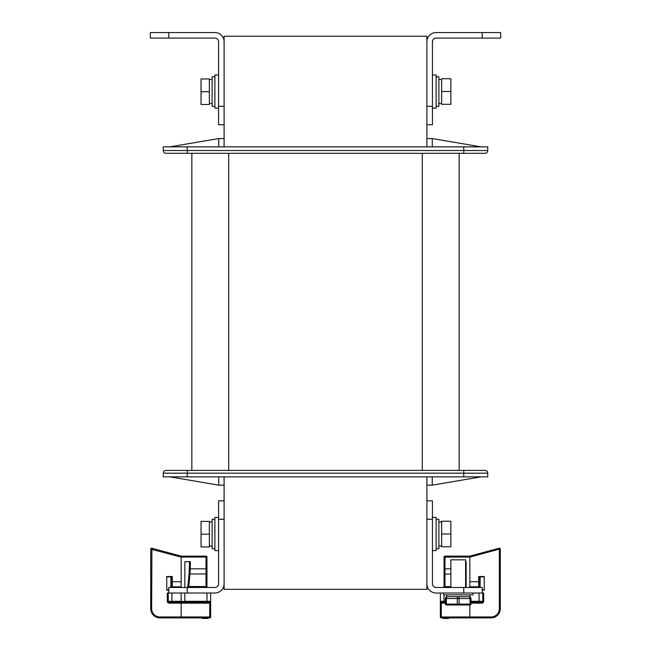 <?xml version="1.0" encoding="UTF-8"?>
<svg xmlns="http://www.w3.org/2000/svg" width="651" height="651" viewBox="0 0 651 651"><rect width="100%" height="100%" fill="white"/><g stroke="black" fill="none" stroke-linecap="round" stroke-linejoin="round"><path stroke-width="0.98" d="M432.248 146.857L432.248 138.557L426.901 138.557L432.248 138.557L481.097 146.857L432.248 138.557L426.901 138.557L426.901 36.236L224.099 36.236L224.099 146.857M218.752 476.857L218.752 485.15L224.099 485.158L218.752 485.15L169.903 476.857L218.752 485.158L224.099 485.158L224.099 589.318L426.901 589.318L426.901 519.262L426.901 583.792A9.22 9.22 0 0 0 436.113 593.012L463.772 593.012L463.772 587.479L482.204 587.479L482.204 593.012L463.772 593.012M432.248 476.857L432.248 485.15L426.901 485.158L432.248 485.15L481.097 476.857L432.248 485.158L426.901 485.158L426.901 519.262L432.427 519.262L432.427 583.792A3.686 3.686 0 0 0 436.113 587.479L463.772 587.479M432.427 106.292L426.901 106.292L426.901 41.77A9.22 9.22 0 0 1 436.113 32.55L500.643 32.55L500.643 38.083L436.113 38.083A3.686 3.686 0 0 0 432.427 41.77L432.427 124.732L426.901 124.732M168.796 38.083L150.357 38.083L150.357 32.55L168.796 32.55L168.796 38.083L214.887 38.083A3.686 3.686 0 0 1 218.573 41.77L218.573 106.292L224.099 106.292L224.099 41.77A9.22 9.22 0 0 0 214.887 32.55L168.796 32.55M224.099 124.732L218.573 124.732L218.573 106.292M426.901 500.831L432.427 500.831L432.427 519.262M218.573 519.262L224.099 519.262L224.099 583.792A9.22 9.22 0 0 1 214.887 593.012L168.796 593.012L168.796 587.479L214.887 587.479A3.686 3.686 0 0 0 218.573 583.792L218.573 500.831L224.099 500.831M432.427 108.139L436.113 108.139L436.113 74.955L432.427 74.955M432.427 550.608L436.113 550.608L436.113 517.423L432.427 517.423M218.573 74.955L214.887 74.955L214.887 108.139L218.573 108.139M218.573 517.423L214.887 517.423L214.887 550.608L218.573 550.608M484.051 470.404L484.971 470.404A2.767 2.767 0 0 1 487.737 473.171A2.767 2.767 0 0 0 484.971 470.404A2.767 2.767 0 0 1 487.737 473.171L487.737 476.857L163.263 476.857L163.263 473.171L487.737 473.171A2.767 2.767 0 0 0 484.971 470.404L463.772 470.404L484.051 470.404L463.772 470.404L463.772 476.857M166.949 470.404L166.029 470.404L166.949 470.404M166.949 153.31L166.029 153.31A2.767 2.767 0 0 1 163.263 150.544L163.263 146.857L487.737 146.857L487.737 150.544L163.263 150.544A2.767 2.767 0 0 0 166.029 153.31A2.767 2.767 0 0 1 163.263 150.544A2.767 2.767 0 0 0 166.029 153.31L166.949 153.31M218.752 146.857L218.752 138.557L169.903 146.857L218.752 138.557L224.099 138.557M163.263 473.171A2.767 2.767 0 0 1 166.029 470.404A2.767 2.767 0 0 0 163.263 473.171A2.767 2.767 0 0 1 166.029 470.404A2.767 2.767 0 0 0 163.263 473.171A2.767 2.767 0 0 1 166.029 470.404L463.772 470.404M459.158 153.31L459.158 470.404M487.737 150.544A2.767 2.767 0 0 1 484.971 153.31A2.767 2.767 0 0 0 487.737 150.544A2.767 2.767 0 0 1 484.971 153.31A2.767 2.767 0 0 0 487.737 150.544A2.767 2.767 0 0 1 484.971 153.31L166.029 153.31M224.099 485.158L224.099 476.857M426.901 485.158L426.901 476.857M426.901 138.557L426.901 146.857M163.409 472.284L163.767 471.576M164.255 471.047L164.825 470.681M191.842 153.31L191.842 470.404M436.113 106.292L438.88 106.292L438.88 76.794L436.113 76.794M450.866 91.522L450.866 78.747L441.647 78.747L441.647 104.298L450.866 104.298L450.866 91.522L441.647 91.522M436.113 548.76L438.88 548.76L438.88 519.262L436.113 519.262M450.866 533.991L450.866 521.215L441.647 521.215L441.647 546.759L450.866 546.759L450.866 533.991L441.647 533.991M214.887 548.76L212.12 548.76L212.12 519.262L214.887 519.262M201.053 534.178L201.053 546.954L209.353 546.954L209.353 521.402L201.053 521.402L201.053 534.178L209.353 534.178M214.887 106.292L212.12 106.292L212.12 76.794L214.887 76.794M201.053 91.71L201.053 104.486L209.353 104.486L209.353 78.942L201.053 78.942L201.053 91.71L209.353 91.71M478.705 587.292L469.851 587.292L469.851 557.061L469.851 581.766L478.705 581.766L478.705 587.479M469.851 604.991L469.851 617.897L469.851 604.991M482.204 590.148L484.238 590.148L484.238 576.509L478.705 576.509L478.705 581.766M440.361 593.012L440.361 616.977A0.92 0.92 0 0 0 441.28 617.897L491.057 617.897A9.22 9.22 0 0 0 500.277 608.677L500.277 549.118A0.92 0.92 0 0 0 499.114 548.232L469.851 556.133L444.967 556.133A0.92 0.92 0 0 0 444.047 557.061L444.047 587.479L444.047 568.811L444.967 568.811L444.967 556.133M470.966 602.224L481.838 602.224A0.92 0.92 0 0 0 482.757 601.304A0.92 0.92 0 0 1 481.838 602.224L481.838 603.152L470.966 603.152M483.685 601.304L482.757 601.304A0.92 0.92 0 0 1 481.838 602.224A0.92 0.92 0 0 0 482.757 601.304L482.757 593.012L483.685 593.012L483.685 601.304A1.847 1.847 0 0 1 481.838 603.152M482.204 593.012L482.757 593.012M444.226 587.479L444.047 586.657L444.967 586.535L444.967 568.811L450.866 568.811M466.165 561.667L465.611 561.667L466.165 561.667L466.165 587.479M444.226 586.852L450.866 586.763M450.866 586.917L444.047 586.738M469.851 596.845L469.851 594.851M469.851 556.133L469.851 557.061L444.047 557.061M445.414 602.224L441.28 602.224A0.92 0.92 0 0 1 440.361 601.304A0.92 0.92 0 0 0 441.28 602.224A0.92 0.92 0 0 1 440.361 601.304L440.361 601.548M478.705 576.876L484.238 576.876M484.238 589.782L482.204 589.782M479.071 576.876L479.071 587.479M480.137 576.876L480.137 587.479M447.733 617.897L447.733 618.45L443.119 618.45L443.119 617.897M447.733 618.45L448.653 618.45L448.653 617.897M444.047 618.45L444.047 617.897M181.149 616.977L181.149 617.897L209.72 617.897A0.92 0.92 0 0 0 210.639 616.977L210.639 601.548L210.639 603.152L209.72 603.152L209.72 617.897A0.92 0.92 0 0 0 210.639 616.977L181.149 616.977L181.149 602.224L181.149 616.977L159.943 616.977A8.3 8.3 0 0 1 151.65 608.677L151.886 548.232A0.92 0.92 0 0 0 150.723 549.118L150.723 608.677A9.22 9.22 0 0 0 159.943 617.897L181.149 617.897L181.149 616.977M181.149 593.012L181.149 601.304A0.92 0.92 0 0 0 182.068 602.224L181.767 602.175M168.796 590.148L166.762 590.148L166.762 576.509L172.295 576.509L172.295 581.766L181.149 581.766L181.149 557.061L181.149 587.292L172.295 587.479M181.149 556.133L181.149 557.061L206.033 557.061L206.033 568.811L206.953 568.811L206.953 587.479L206.953 557.061A0.92 0.92 0 0 0 206.033 556.133L181.149 556.133L151.886 548.232M172.295 587.292L172.295 581.766M181.149 602.224L182.068 602.224L181.149 601.304L171.929 601.304L171.929 602.224L169.162 602.224L209.72 602.224A0.92 0.92 0 0 0 210.639 601.304A0.92 0.92 0 0 1 209.72 602.224A0.92 0.92 0 0 0 210.639 601.304A0.92 0.92 0 0 1 209.72 602.224L209.72 603.152L169.162 603.152A1.847 1.847 0 0 1 167.315 601.304L167.315 593.012L168.796 593.012M168.243 593.012L168.243 601.304A0.92 0.92 0 0 0 169.162 602.224L169.162 603.152M207.881 617.897L207.881 618.45L202.347 618.45L202.347 617.897M206.587 618.45L206.587 617.897M203.641 618.45L203.641 617.897M184.835 587.479L184.835 561.667L189.441 561.667A194.73 194.73 0 0 1 189.311 568.779L189.042 574.149L189.311 568.779L190.23 568.811L189.962 573.995L189.042 574.149L187.838 586.624L188.749 586.763L188.009 586.917L206.953 586.738M206.953 574.206L206.033 573.995L206.033 586.535L188.749 586.535L189.962 573.995L206.033 573.995L206.033 568.811L190.23 568.811A195.65 195.65 0 0 0 190.361 561.667L184.835 561.667M210.639 593.012L210.639 601.548M210.639 601.304L184.835 601.304L184.835 602.224L182.068 602.224M181.181 601.573L184.835 601.304L184.835 593.012M188.749 586.763L206.66 586.575M187.83 586.641L187.626 588.17L187.838 586.624M188.009 586.917L187.927 587.479M168.796 589.782L166.762 589.782M166.762 576.876L170.863 576.876L170.863 587.479M170.863 576.876L171.929 576.876L171.929 587.479M465.611 587.479L465.611 559.819L450.866 559.819L450.866 587.479M472.992 593.012L472.992 594.851L443.494 594.851L443.494 593.012M446.716 594.851L446.716 596.698L469.762 596.698L469.762 594.851M469.119 596.698A1.847 1.847 0 0 1 470.966 598.538A1.847 1.847 0 0 0 469.119 596.698A1.847 0.92 90 0 1 470.038 598.538L470.966 598.538L470.966 604.071L459.11 604.071L459.11 598.538L470.038 598.538L470.038 604.071A0.92 0.464 -90 0 1 469.583 604.991L470.038 604.991A0.92 0.92 0 0 0 470.966 604.071A0.92 0.92 0 0 1 470.038 604.991L446.342 604.991A0.92 0.92 0 0 1 445.414 604.071L445.414 598.538L459.11 598.538A1.847 0.92 90 0 0 458.19 596.698A1.847 0.92 90 0 0 457.271 598.538L457.271 604.071L446.342 604.071L446.342 598.538A1.847 0.92 90 0 1 447.261 596.698A1.847 1.847 0 0 0 445.414 598.538A1.847 1.847 0 0 1 447.261 596.698M458.239 604.991L469.583 604.991M482.204 38.083L482.204 32.55M187.228 587.479L187.228 593.012M463.772 153.31L463.772 146.857M187.228 153.31L187.228 146.857M187.228 470.404L187.228 476.857M228.713 153.31L228.713 470.404M422.287 153.31L422.287 470.404M441.28 617.897L441.28 616.977L491.057 616.977A8.3 8.3 0 0 0 499.35 608.677L499.35 549.118L500.277 549.118A0.92 0.92 0 0 0 499.114 548.232L499.35 549.118L469.851 557.093M478.705 586.811L469.851 586.811M491.057 616.977L491.057 617.897M500.277 608.677L499.35 608.677M482.757 601.304L470.966 601.304M479.071 593.012L479.071 602.224M450.866 586.535L444.967 586.763M450.866 586.787L444.34 586.575M444.047 574.206L450.866 573.995M440.361 616.977L441.28 616.977L441.28 603.152L445.414 603.152M440.361 603.152L441.28 603.152L441.28 602.224M445.414 601.304L440.361 601.304M444.047 602.224L444.047 594.851M181.149 557.093L150.723 549.118M181.149 586.811L172.295 586.811M171.929 593.012L171.929 601.304L167.315 601.304M159.943 617.897L159.943 616.977M151.65 608.677L150.723 608.677M206.953 557.061A0.92 0.92 0 0 0 206.033 556.133L206.033 557.061L206.953 557.061M206.953 593.012L206.953 602.224M206.774 586.852L188.017 586.852L206.953 586.665L206.774 587.479M206.033 586.763L188.123 586.559M446.342 604.991A0.92 0.92 0 0 1 445.414 604.071L446.342 604.071A0.92 0.464 -90 0 0 446.798 604.991M457.726 604.991A0.92 0.464 -90 0 1 457.271 604.071L459.11 604.071A0.92 0.464 -90 0 1 458.654 604.991M441.647 103.525L438.88 103.525M441.647 79.56L438.88 79.56M441.647 545.994L438.88 545.994M441.647 522.029L438.88 522.029M212.12 545.994L209.353 545.994M212.12 522.029L209.353 522.029M212.12 103.525L209.353 103.525M212.12 79.56L209.353 79.56"/></g></svg>
